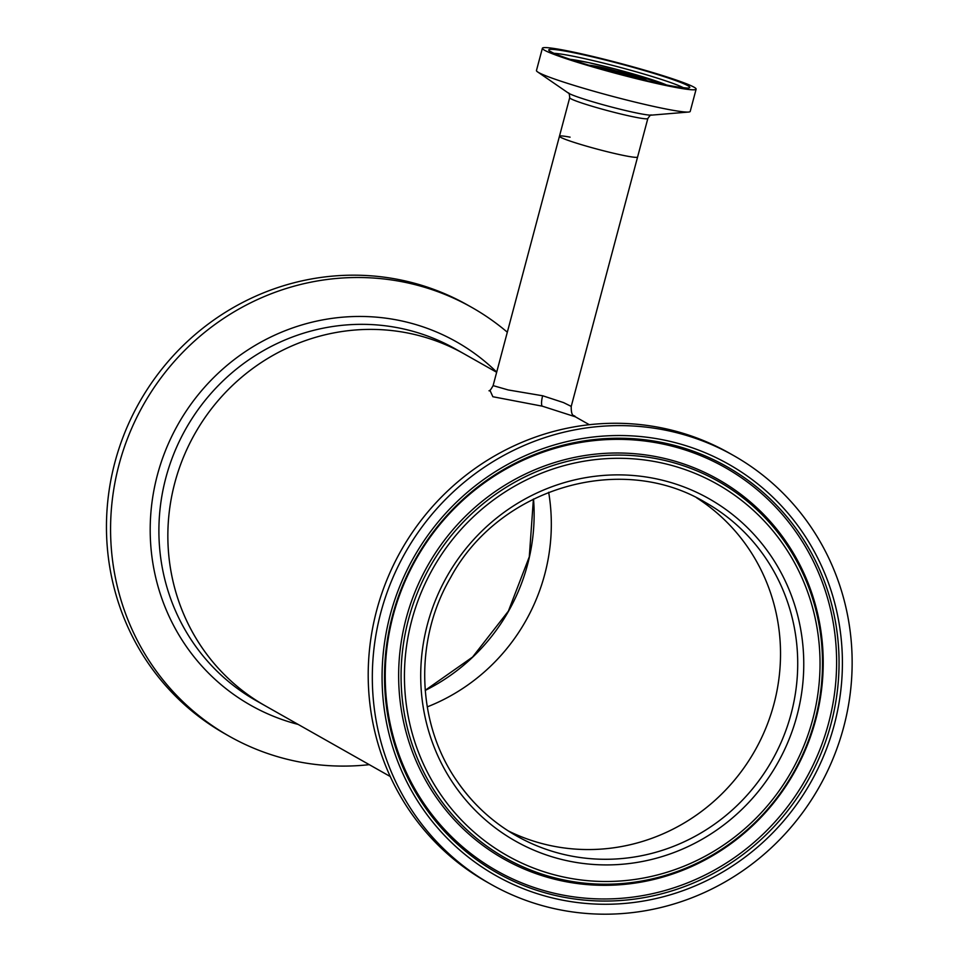 <?xml version="1.0" encoding="UTF-8"?>
<svg xmlns="http://www.w3.org/2000/svg" width="959" height="959" viewBox="0 0 959 959"><rect width="100%" height="100%" fill="white"/><g stroke="black" fill="none" stroke-linecap="round" stroke-linejoin="round"><path stroke-width="1.44" d="M427.246 706.891A191.62 185.003 119.5 0 0 544.736 574.357A191.62 185.003 119.5 0 0 548.668 492.279A191.62 185.003 -60.5 0 1 427.246 706.891M508.282 830.926A191.62 185.003 119.5 0 0 773.937 704.038A191.62 185.003 119.5 0 0 696.725 497.865A191.62 185.003 119.5 0 1 746.45 545.431A191.62 185.003 119.5 0 1 734.606 780.003A191.62 185.003 119.5 0 1 508.282 830.926M489.006 390.769C489.558 391.272 490.924 389.558 493.106 385.614L508.174 389.941L542.77 395.791L563.544 402.6L571.228 406.4C571.049 418.412 574.813 414.468 575.196 416.805M575.064 416.709L542.338 406.184L492.854 396.726L489.929 390.253M607.682 151.822A40.422 2.745 14.9 0 0 637.591 157.024A40.422 2.745 -165.1 0 1 591.487 147.566A40.422 2.745 -165.1 0 1 559.457 136.238A40.422 2.745 14.9 0 0 607.682 151.822M496.654 372.272L464.24 353.931A202.121 195.145 119.5 0 0 174.802 482.892A202.121 195.145 119.5 0 0 265.175 705.752A202.121 195.145 -60.5 0 1 200.587 645.527A202.121 195.145 -60.5 0 1 221.733 396.499A202.121 195.145 -60.5 0 1 464.24 353.931L455.285 348.872A202.121 195.145 -60.5 0 0 212.778 391.44A202.121 195.145 -60.5 0 0 191.632 640.456A202.121 195.145 -60.5 0 0 256.221 700.693L390.277 776.538M570.078 137.161A40.422 2.745 14.9 0 0 559.457 136.238L493.106 385.614M696.126 89.163L690.204 111.436A79.549 5.394 -165.1 0 1 688.586 112.047A79.549 5.394 -165.1 0 1 599.495 92.819A79.549 5.394 -165.1 0 1 537.555 71.865A79.549 5.394 -165.1 0 1 536.453 70.534L542.386 48.25A79.549 5.394 -165.1 0 1 633.084 66.866A79.549 5.394 -165.1 0 1 696.126 89.163A79.549 5.394 -165.1 0 1 605.429 70.534A79.549 5.394 -165.1 0 1 542.386 48.25M369.275 764.659A246.331 237.82 -60.5 0 1 229.177 736.188A246.331 237.82 -60.5 0 1 150.479 662.789A246.331 237.82 -60.5 0 1 176.24 359.289A246.331 237.82 -60.5 0 1 471.792 307.407A246.331 237.82 -60.5 0 1 507.311 332.198M229.177 736.188L225.065 733.863A246.331 237.82 -60.5 0 1 146.355 660.463A246.331 237.82 -60.5 0 1 172.129 356.964A246.331 237.82 -60.5 0 1 467.68 305.082L471.792 307.407M426.443 807.142A231.73 223.723 119.5 0 0 740.935 852.935A231.73 223.723 119.5 0 0 795.407 531.178A231.73 223.723 119.5 0 0 480.915 485.386A231.73 223.723 119.5 0 0 426.443 807.142M437.4 798.943A217.969 210.441 119.5 0 0 733.215 842.026A217.969 210.441 119.5 0 0 784.45 539.366A217.969 210.441 119.5 0 0 488.634 496.294A217.969 210.441 119.5 0 0 437.4 798.943M733.539 455.513L729.427 453.175A246.331 237.82 119.5 0 0 431.514 507.707A246.331 237.82 119.5 0 0 412.01 814.251A246.331 237.82 119.5 0 0 486.824 881.968L490.936 884.294A246.331 237.82 119.5 0 0 788.837 829.763A246.331 237.82 119.5 0 0 808.341 523.218A246.331 237.82 119.5 0 0 733.539 455.513A246.331 237.82 119.5 0 0 435.638 510.032A246.331 237.82 119.5 0 0 416.122 816.577A246.331 237.82 119.5 0 0 490.936 884.294M542.338 406.184A9.554 2.374 103.9 0 1 542.65 395.767M688.586 112.047L651.365 115.14A43.73 2.973 -165.1 0 1 602.384 104.555A43.73 2.973 -165.1 0 1 568.327 93.035C568.963 92.496 569.418 94.054 569.706 97.71L559.457 136.238M651.365 115.14C651.077 114.349 649.902 115.476 647.84 118.496A40.422 2.745 -165.1 0 1 601.749 109.038A40.422 2.745 -165.1 0 1 569.706 97.71M554.074 53.344A69.707 4.735 -165.1 0 1 630.543 70.223A69.707 4.735 -165.1 0 1 683.455 87.772M631.945 67.022A72.956 4.951 -165.1 0 1 688.622 87.988A72.956 4.951 -165.1 0 1 606.567 70.379A72.956 4.951 -165.1 0 1 549.891 49.412A72.956 4.951 -165.1 0 1 631.945 67.022M569.994 59.314A54.267 3.68 -165.1 0 1 627.402 72.309A54.267 3.68 -165.1 0 1 666.673 85.039M599.003 68.245A29.921 2.026 -165.1 0 1 622.847 74.095A29.921 2.026 -165.1 0 1 637.064 78.362M588.886 65.272A31.191 2.122 -165.1 0 1 623.386 72.836A31.191 2.122 -165.1 0 1 647.313 80.82M533.528 499.004A191.62 185.003 -60.5 0 1 425.209 690.432M298.141 724.417A208.822 201.606 -60.5 0 1 184.02 643.069A208.822 201.606 -60.5 0 1 224.49 367.549A208.822 201.606 -60.5 0 1 496.702 372.092M426.024 808.593A233.337 225.281 119.5 0 0 742.71 854.709A233.337 225.281 119.5 0 0 797.552 530.699A233.337 225.281 119.5 0 0 480.867 484.583A233.337 225.281 119.5 0 0 426.024 808.593M784.03 540.816A216.35 208.882 119.5 0 0 490.409 498.057A216.35 208.882 119.5 0 0 439.546 798.475A216.35 208.882 119.5 0 0 733.167 841.235A216.35 208.882 119.5 0 0 784.03 540.816M782.1 542.854A213.366 205.993 119.5 0 0 492.53 500.682A213.366 205.993 119.5 0 0 442.375 796.941A213.366 205.993 119.5 0 0 731.945 839.113A213.366 205.993 119.5 0 0 782.1 542.854M768.794 552.804A196.643 189.858 119.5 0 0 501.905 513.94A196.643 189.858 119.5 0 0 455.681 786.991A196.643 189.858 119.5 0 0 722.559 825.855A196.643 189.858 119.5 0 0 768.794 552.804M763.64 555.153A191.62 185.003 119.5 0 0 705.452 502.48C621.024 451.689 498.932 487.64 450.514 577.75C413.281 641.439 416.65 725.567 458.654 783.443C474.202 805.308 493.561 822.834 516.733 836.02A191.62 185.003 119.5 0 0 748.476 793.608A191.62 185.003 119.5 0 0 763.64 555.153M458.546 783.347A191.62 185.003 119.5 0 0 516.733 836.02M800.381 529.176A236.334 228.17 119.5 0 0 479.644 482.473A236.334 228.17 119.5 0 0 424.094 810.619A236.334 228.17 119.5 0 0 744.831 857.322A236.334 228.17 119.5 0 0 800.381 529.176M647.84 118.496L571.228 406.4M589.329 424.717L574.573 416.362M687.052 88.06L680.123 87.377C662.969 84.776 638.466 79.117 606.603 70.391C573.674 60.932 554.985 54.615 550.538 51.45L550.802 51.81M666.889 85.075L616.134 69.252L588.191 62.527L569.79 59.242M568.327 93.035L537.555 71.865M533.408 499.064L529.296 556.783L508.378 611.135L472.571 657.059L425.197 690.312"/></g></svg>
